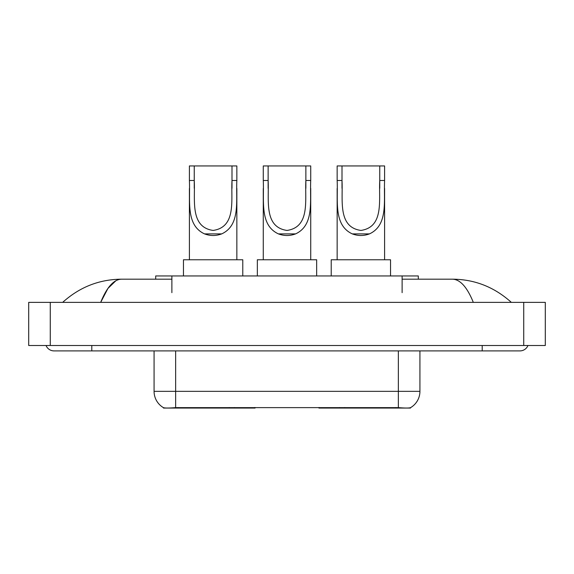 <?xml version="1.0" encoding="UTF-8"?>
<svg xmlns="http://www.w3.org/2000/svg" width="574" height="574" viewBox="0 0 574 574"><rect width="100%" height="100%" fill="white"/><g stroke="black" fill="none" stroke-linecap="round" stroke-linejoin="round"><path stroke-width="0.86" d="M255.071 407.533L255.071 408.064L163.511 408.064L163.511 407.676M155.705 279.179L155.705 275.943L418.295 275.943L418.295 279.179M410.489 407.684L410.489 408.064L318.929 408.064L318.929 407.533M46.049 345.505A8.632 8.632 0 0 0 54.042 350.901A8.632 8.632 0 0 1 46.049 345.505A8.632 8.632 0 0 0 54.042 350.901L519.958 350.901A8.632 8.632 0 0 0 527.951 345.505A8.632 8.632 0 0 1 519.958 350.901A8.632 8.632 0 0 0 527.951 345.505A8.632 8.632 0 0 1 519.958 350.901M473.32 302.369C467.136 287.144 460.183 279.409 452.477 279.179L402.123 279.179M171.877 279.179L121.523 279.179C113.817 279.409 106.864 287.144 100.68 302.369L107.941 288.428L115.926 280.7M50.268 302.369L545.3 302.369L545.3 345.505L28.7 345.505L28.7 302.369L50.268 302.369L50.268 345.505M452.477 279.179C474.734 279.351 494.358 287.079 511.326 302.369L509.49 300.704M64.51 300.704L62.674 302.369C79.564 287.115 99.18 279.387 121.523 279.179M154.076 350.901L154.076 391.346A18.87 18.87 0 0 0 163.403 407.626C164.803 408.171 168.878 408.171 175.644 407.626L398.356 407.626C405.108 408.171 409.19 408.171 410.597 407.626A18.87 18.87 0 0 0 419.924 391.346L419.924 350.901M194.249 165.936L236.847 165.936L236.847 180.501C235.878 200.914 240.649 225.101 221.729 233.883C215.989 236.029 210.256 236.029 204.516 233.883C185.632 225.094 190.346 201.058 189.398 180.501L189.398 165.936L194.249 165.936L194.249 188.301M189.398 180.501L194.249 180.501C195.325 199.63 189.642 227.117 213.155 230.439C236.66 226.974 230.892 199.63 231.996 180.501L231.996 165.936M236.847 180.501L231.996 180.501L231.996 188.286M189.398 188.466L189.398 259.771M236.847 188.394L236.847 259.771M242.78 275.943L242.78 259.771L183.465 259.771L183.465 275.943M342.004 165.936L384.602 165.936L384.602 180.501C383.633 200.914 388.404 225.101 369.484 233.883C363.744 236.029 358.011 236.029 352.271 233.883C333.386 225.094 338.1 201.058 337.153 180.501L337.153 165.936L342.004 165.936L342.004 188.301M337.153 180.501L342.004 180.501C343.073 199.63 337.397 227.117 360.91 230.439C384.415 226.974 378.646 199.63 379.751 180.501L379.751 165.936M384.602 180.501L379.751 180.501L379.751 188.286M337.153 188.466L337.153 259.771M384.602 188.394L384.602 259.771M390.535 275.943L390.535 259.771L331.22 259.771L331.22 275.943M268.13 165.936L310.728 165.936L310.728 180.501C309.759 200.914 314.523 225.101 295.603 233.883C289.87 236.029 284.13 236.029 278.397 233.883C259.513 225.094 264.227 201.058 263.272 180.501L263.272 165.936L268.13 165.936L268.13 188.301M263.272 180.501L268.13 180.501C269.199 199.63 263.516 227.117 287.029 230.439C310.534 226.974 304.772 199.63 305.87 180.501L305.87 165.936M310.728 180.501L305.87 180.501L305.87 188.286M263.272 188.466L263.272 259.771M310.728 188.394L310.728 259.771M316.661 275.943L316.661 259.771L257.339 259.771L257.339 275.943M344.737 407.533L344.737 408.064M395.931 408.064L395.931 407.533M229.263 407.533L229.263 408.064M178.069 408.064L178.069 407.533M171.877 292.661L171.877 275.943M402.123 292.661L402.123 275.943M234.328 407.533L234.328 408.064M339.672 407.533L339.672 408.064M319.259 407.533L319.259 408.064M254.741 407.533L254.741 408.064M482.21 345.505L482.21 350.901M91.79 345.505L91.79 350.901M523.732 302.369L523.732 345.505M398.356 407.626L398.356 391.346L419.924 391.346M154.076 391.346L175.644 391.346L175.644 407.626M175.644 350.901L175.644 391.346L398.356 391.346L398.356 350.901M204.516 233.883L221.729 233.883M352.271 233.883L369.484 233.883M278.397 233.883L295.603 233.883"/></g></svg>
